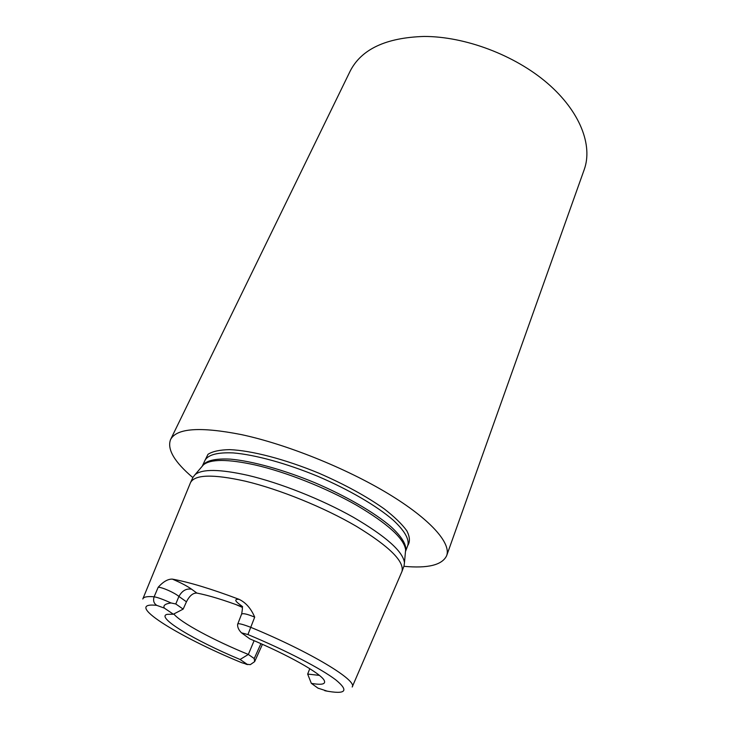 <?xml version="1.0" encoding="UTF-8"?>
<svg xmlns="http://www.w3.org/2000/svg" width="729" height="729" viewBox="0 0 729 729"><rect width="100%" height="100%" fill="white"/><g stroke="black" fill="none" stroke-linecap="round" stroke-linejoin="round"><path stroke-width="1.09" d="M205.031 460.272L207.984 454.322C212.522 451.388 219.73 449.82 229.626 449.638C251.423 450.486 284.966 459.179 318.883 473.185C344.68 484.411 366.459 496.303 384.219 508.878C394.498 516.861 402.025 524.151 406.8 530.767C409.898 536.808 410.217 541.72 407.766 545.502M242.183 607.312L235.941 604.56M173.812 613.982C180.728 622.639 214.025 640.454 248.343 654.451L254.102 640.682M242.146 606.856C223.73 599.949 208.64 595.356 196.876 593.078C192.975 592.868 189.504 595.775 186.451 601.799L183.161 609.107L173.365 614.219L164.344 608.104L156.817 605.38C153.819 603.457 152.926 600.587 154.129 596.796L158.202 587.237C163.241 581.66 167.952 578.954 172.354 579.118C189.212 582.179 211.446 588.914 239.048 599.32C245.819 602.555 251.031 608.496 254.694 617.135L247.933 634.567L241.454 632.808L249.81 638.859C288.301 654.979 320.705 673.359 324.159 680.321C326.127 684.203 321.853 685.214 311.329 683.346L317.908 688.103L327.357 691.201M309.779 668.684L307.665 674.079L319.366 675.373M307.665 674.079L311.329 683.346M352.289 686.782L401.952 571.518C404.586 561.549 389.423 546.504 356.472 526.374C324.296 507.493 279.435 489.277 245.272 481.167C213.105 474.005 194.843 474.488 190.497 482.634L142.893 598.764M190.497 482.634L193.039 477.231L195.062 474.643C202.197 468.847 219.812 469.084 247.887 475.344C280.1 482.899 321.853 499.465 353.419 517.308C385.923 536.325 402.937 551.443 404.467 562.67L404.039 565.923L401.952 571.518M156.817 605.38C121.597 601.389 177.065 636.226 241.8 662.734L247.24 664.338L240.078 659.481C194.643 640.554 155.177 616.998 167.196 614.337L173.365 614.219M240.078 659.481L248.343 654.451L254.23 658.551L260.927 643.661M186.451 601.799L178.915 596.45L175.789 603.976L183.161 609.107M175.789 603.976L171.051 602.965C165.164 603.776 162.931 605.489 164.344 608.104M247.24 664.338L250.32 664.638L254.631 661.64L254.23 658.551M318.573 688.413L317.908 688.103M241.454 632.808C238.675 629.984 237.39 627.15 237.608 624.306L237.745 623.933C238.784 623.249 243.131 624.379 250.785 627.332C310.982 652.182 357.848 680.731 352.189 687.01M172.354 579.118C180.674 582.644 187.098 586.016 191.627 589.223C186.342 588.276 182.104 590.681 178.915 596.45C174.65 592.768 162.102 587.164 158.202 587.237M142.802 598.992C143.504 596.914 147.276 596.185 154.129 596.796C157.582 597.37 163.214 599.429 171.051 602.965M254.694 617.135C247.122 613.982 242.748 613.007 241.554 614.21L237.736 624.06M403.893 566.315C428.014 568.556 442.266 565.002 446.658 555.671L584.211 169.638C592.969 145.463 580.193 111.51 547.534 83.316C514.92 55.176 465.12 36.377 423.996 36.45C385.887 37.644 361.256 49.244 350.111 71.232L170.55 439.605C166.95 449.274 174.386 461.94 192.866 477.604M446.658 555.671C451.324 543.16 430.338 519.139 387.956 493.542C345.664 468 285.987 444.079 241.162 434.557C200.01 426.511 176.473 428.187 170.55 439.605M205.131 460.054C208.458 454.632 217.843 452.253 233.271 452.919C254.959 454.723 286.205 463.252 317.598 476.228C348.845 489.578 376.793 505.944 393.259 520.169C404.531 530.73 409.388 539.096 407.848 545.274L405.588 551.306C407.028 545.228 402.071 536.945 390.726 526.475C374.15 512.359 346.138 496.075 314.873 482.716C283.453 469.722 252.225 461.102 230.537 459.142C215.119 458.359 205.733 460.61 202.398 465.895L205.131 460.054M325.152 690.782C345.792 694.719 349.373 691.11 335.896 679.957C321.389 668.812 286.224 650.496 247.933 634.567M405.461 551.662L405.388 552.464M201.714 466.852L202.243 466.232M195.062 474.643L203.437 464.838C210.553 458.988 227.694 459.006 254.849 464.892C285.996 471.991 326.173 487.901 356.536 505.233C387.801 523.723 404.158 538.585 405.625 549.821L404.467 562.67M242.602 606.683L238.483 603.521C234.692 600.496 234.884 599.092 239.048 599.32M191.627 589.223L196.876 593.078M262.431 644.327L254.758 661.403M324.779 690.691L327.212 691.174M247.714 664.602L245.91 664.183M242.183 606.628C242.602 607.239 242.42 609.708 241.654 614.046"/></g></svg>
